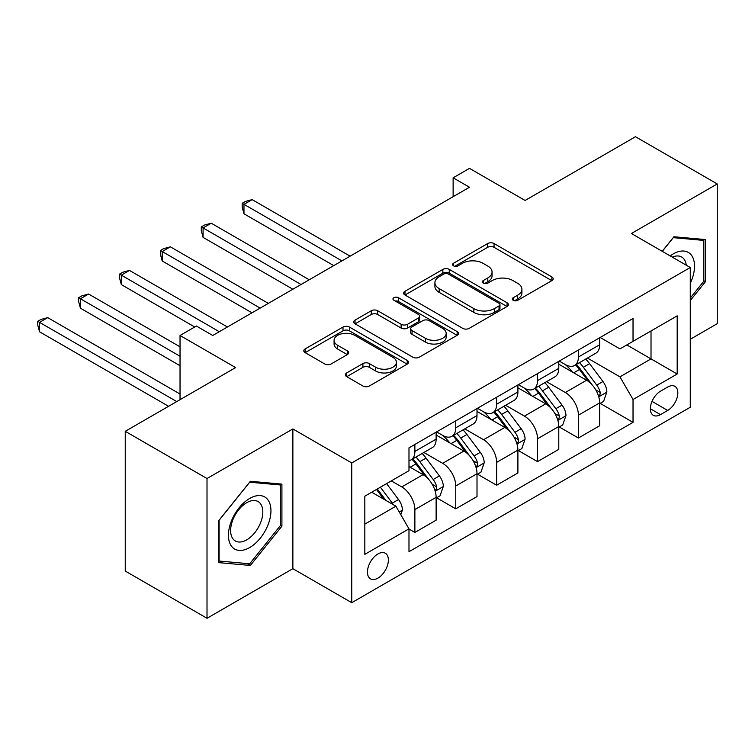 <?xml version="1.0" encoding="UTF-8"?>
<svg xmlns="http://www.w3.org/2000/svg" width="755" height="755" viewBox="0 0 755 755"><rect width="100%" height="100%" fill="white"/><g stroke="black" fill="none" stroke-linecap="round" stroke-linejoin="round"><path stroke-width="1.13" d="M513.249 300.32A3.18 1.831 0 0 0 517.741 300.32L551.848 280.624A4.539 2.624 0 0 0 553.179 278.774A4.539 2.624 0 0 0 551.848 276.915L494.063 243.554A4.539 2.624 0 0 0 487.645 243.554L453.529 263.25A3.18 1.831 0 0 0 452.604 264.543A3.18 1.831 0 0 0 453.529 265.845A3.18 1.831 0 0 0 458.03 265.845L462.438 263.297A14.524 8.39 0 0 1 482.992 263.297L487.805 266.071A14.524 8.39 0 0 1 492.062 272.008A14.524 8.39 0 0 1 487.805 277.934L483.389 280.482A3.18 1.831 0 0 0 482.454 281.785A3.18 1.831 0 0 0 483.389 283.078A3.18 1.831 0 0 0 487.881 283.078L492.298 280.53A14.524 8.39 0 0 1 512.843 280.53L517.666 283.314A14.524 8.39 0 0 1 521.913 289.24A14.524 8.39 0 0 1 517.666 295.177L513.249 297.725A3.18 1.831 0 0 0 512.315 299.027A3.18 1.831 0 0 0 513.249 300.32L513.249 297.725M377.906 578.141A14.798 8.55 120 0 0 387.579 565.099A14.798 8.55 120 0 0 385.314 553.236A14.798 8.55 120 0 0 377.906 553.972A14.798 8.55 120 0 0 368.242 567.014A14.798 8.55 120 0 0 370.507 578.868A14.798 8.55 120 0 0 377.906 578.141M346.705 372.932A4.539 2.624 0 0 0 345.375 374.782A4.539 2.624 0 0 0 346.705 376.641L362.919 386.003A4.539 2.624 0 0 0 369.337 386.003L407.219 364.127A4.539 2.624 0 0 0 408.549 362.277A4.539 2.624 0 0 0 407.219 360.418L349.433 327.057A4.539 2.624 0 0 0 343.015 327.057L305.124 348.933A4.539 2.624 0 0 0 303.803 350.782A4.539 2.624 0 0 0 305.124 352.632L324.716 363.948A4.539 2.624 0 0 0 331.134 363.948L347.347 354.586A4.539 2.624 0 0 0 348.678 352.727A4.539 2.624 0 0 0 347.347 350.877L337.636 345.271A12.146 7.012 0 0 1 334.078 340.307A12.146 7.012 0 0 1 341.571 333.833A12.146 7.012 0 0 1 354.812 335.352L392.855 357.313A12.146 7.012 0 0 1 396.413 362.277A12.146 7.012 0 0 1 388.91 368.751A12.146 7.012 0 0 1 375.679 367.232L369.337 363.57A4.539 2.624 0 0 0 362.919 363.57L346.705 372.932L346.705 376.641M690.268 339.259L717.25 323.687L717.25 183.946L635.484 136.731L525.093 200.462L469.487 168.365L453.132 177.803L469.487 187.249L212.74 335.484L196.385 326.037L180.03 335.484L180.03 399.688M207.012 478.528L207.012 618.269L292.864 568.694L292.864 428.953L207.012 478.528L125.245 431.313L235.636 367.581L180.03 335.484M292.864 428.953L351.745 462.947L690.268 267.506L690.268 407.247L351.745 602.688L351.745 462.947M717.25 183.946L631.397 233.512L690.268 267.506M462.758 328.359A4.539 2.624 0 0 0 469.185 328.359L507.067 306.483A4.539 2.624 0 0 0 508.398 304.633A4.539 2.624 0 0 0 507.067 302.774L449.282 269.412A4.539 2.624 0 0 0 442.855 269.412L404.973 291.288A4.539 2.624 0 0 0 403.642 293.138A4.539 2.624 0 0 0 404.973 294.988L462.758 328.359M395.167 301.009A3.18 1.831 0 0 1 398.395 301.453L398.395 297.678L457.143 331.596A4.539 2.624 0 0 1 458.474 333.455A4.539 2.624 0 0 1 457.143 335.305L419.261 357.181A4.539 2.624 0 0 1 412.843 357.181L355.048 323.81L355.048 320.111A4.539 2.624 0 0 0 353.718 321.96A4.539 2.624 0 0 0 355.048 323.81M355.048 320.111L371.262 310.749A4.539 2.624 0 0 1 377.689 310.749L401.122 324.273A4.539 2.624 0 0 0 407.54 324.273L418.298 318.072A4.539 2.624 0 0 0 419.629 316.213A4.539 2.624 0 0 0 418.298 314.363L393.893 300.273A3.18 1.831 0 0 1 392.968 298.98A3.18 1.831 0 0 1 394.931 297.281A3.18 1.831 0 0 1 398.395 297.678M207.012 618.269L125.245 571.054L125.245 431.313M667.694 387.041L660.502 391.194A14.336 8.277 120 0 0 651.131 403.831A14.336 8.277 120 0 0 653.33 415.316A14.336 8.277 120 0 0 660.502 414.608L667.694 410.456A14.336 8.277 120 0 0 677.065 397.819A14.336 8.277 120 0 0 674.866 386.324A14.336 8.277 120 0 0 667.694 387.041M600.159 337.466L619.949 348.895L633.03 341.336L633.03 318.487L408.983 447.838L408.983 470.686L364.825 496.186L364.825 554.349L408.983 528.849L408.983 551.697L633.03 422.347L633.03 399.499L619.949 376.839L587.418 358.059M633.03 341.336L677.188 315.845L677.188 374.008L633.03 399.499M292.864 568.694L351.745 602.688M453.132 177.803L453.132 196.687M626.81 344.922L651.018 358.899L651.018 330.954L677.188 315.845M619.949 376.839L651.018 358.899L677.188 374.008M364.825 524.13L395.894 506.19L371.696 492.213M408.983 529.038L414.873 532.445L414.873 509.587A18.498 10.683 -120 0 0 401.783 486.928L391.316 480.888M414.873 532.445L436.126 520.167L436.126 497.319A18.498 10.683 -120 0 0 423.045 474.659L408.983 466.533M436.616 497.79L455.756 508.832L455.756 485.984A18.498 10.683 -120 0 0 442.666 463.325L423.885 452.481M455.756 508.832L477.009 496.563L477.009 473.715A18.498 10.683 -120 0 0 463.929 451.056L436.126 435.003M477.5 474.187L496.639 485.229L496.639 462.381A18.498 10.683 -120 0 0 483.559 439.721L464.769 428.878M496.639 485.229L517.902 472.96L517.902 450.112A18.498 10.683 -120 0 0 504.812 427.443L477.009 411.399M518.392 450.584L537.522 461.626L537.522 438.778A18.498 10.683 -120 0 0 524.442 416.118L505.652 405.275M537.522 461.626L558.785 449.357L558.785 426.5A18.498 10.683 -120 0 0 545.695 403.84L517.902 387.796M559.276 426.971L578.405 438.023L578.405 415.175A18.498 10.683 -120 0 0 565.325 392.515L546.535 381.671M578.405 438.023L599.668 425.745L599.668 402.896A18.498 10.683 -120 0 0 586.588 380.237L558.785 364.184M559.276 361.069L565.325 364.561A18.498 10.683 -120 0 0 574.574 365.477A18.498 10.683 -120 0 0 578.405 357.011L578.405 350.027M518.383 384.673L524.442 388.164A18.498 10.683 -120 0 0 533.691 389.089A18.498 10.683 -120 0 0 537.522 380.614L537.522 373.631M477.5 408.276L483.559 411.777A18.498 10.683 -120 0 0 492.807 412.692A18.498 10.683 -120 0 0 496.639 404.218L496.639 397.234M436.616 431.888L442.666 435.38A18.498 10.683 -120 0 0 451.924 436.296A18.498 10.683 -120 0 0 455.756 427.821L455.756 420.837M600.159 403.368L633.03 422.347M574.574 365.477L595.837 353.208A18.498 10.683 -120 0 0 599.668 344.733L599.668 337.749M533.691 389.089L554.953 376.811A18.498 10.683 -120 0 0 558.785 368.346L558.785 361.352M492.807 412.692L514.061 400.414A18.498 10.683 -120 0 0 517.902 391.949L517.902 384.956M451.924 436.296L473.177 424.017A18.498 10.683 -120 0 0 477.009 415.552L477.009 408.559M408.983 460.644A18.498 10.683 -120 0 0 411.041 459.899L432.294 447.621A18.498 10.683 -120 0 0 436.126 439.155L436.126 432.171M411.041 459.899A18.498 10.683 -120 0 0 414.873 451.433L414.873 444.44M395.894 506.19L408.983 528.849M690.268 300.575L705.472 281.653L705.472 239.571L673.913 236.749L662.21 251.302M218.79 562.635L250.349 565.457L281.908 526.197L281.908 484.115L250.349 481.294L218.79 520.554L218.79 562.635M703.839 280.709L705.472 281.653M280.275 525.253L281.908 526.197M247.017 563.532L250.349 565.457M514.514 300.773L517.666 298.952A14.524 8.39 0 0 0 521.913 293.025L521.913 289.24M492.062 272.008L492.062 275.783A14.524 8.39 0 0 1 487.805 281.719L484.663 283.531M551.792 280.662L494.063 247.329A4.539 2.624 0 0 0 487.645 247.329L454.803 266.288M507.011 306.521L449.282 273.187A4.539 2.624 0 0 0 442.855 273.187L405.039 295.026M499.036 305.926A3.18 1.831 0 0 0 499.97 304.633A3.18 1.831 0 0 0 499.036 303.331L448.319 274.046A3.18 1.831 0 0 0 443.817 274.046L439.165 276.736A14.524 8.39 0 0 0 434.908 282.663A14.524 8.39 0 0 0 439.165 288.599L473.838 308.616A14.524 8.39 0 0 0 494.383 308.616L499.036 305.926L499.036 309.701A3.18 1.831 0 0 0 499.97 308.408L499.97 304.633M434.908 282.663L434.908 286.438A14.524 8.39 0 0 0 439.165 292.374L439.165 288.599M499.036 309.701L494.383 312.391A14.524 8.39 0 0 1 473.838 312.391L439.165 292.374M355.114 323.848L371.262 314.524L371.262 310.749M419.629 316.213L419.629 319.988A4.539 2.624 0 0 1 418.298 321.847L407.54 328.057A4.539 2.624 0 0 1 401.122 328.057L377.689 314.524A4.539 2.624 0 0 0 371.262 314.524M398.395 301.453L457.086 335.343M425.442 338.315A12.146 7.012 0 0 0 438.674 339.835A12.146 7.012 0 0 0 446.177 333.361A12.146 7.012 0 0 0 442.619 328.397L429.208 320.667A4.539 2.624 0 0 0 422.791 320.667L412.041 326.868A4.539 2.624 0 0 0 410.711 328.727A4.539 2.624 0 0 0 412.041 330.577L425.442 338.315L425.442 342.091A12.146 7.012 0 0 0 438.674 343.61A12.146 7.012 0 0 0 446.177 337.136L446.177 333.361M410.711 328.727L410.711 332.502A4.539 2.624 0 0 0 412.041 334.352L412.041 330.577M425.442 342.091L412.041 334.352M396.413 362.277L396.413 366.052A12.146 7.012 0 0 1 388.91 372.526A12.146 7.012 0 0 1 375.679 371.007L369.337 367.345A4.539 2.624 0 0 0 362.919 367.345L346.762 376.679M334.078 340.307L334.078 344.091A12.146 7.012 0 0 0 337.636 349.046L337.636 345.271M347.281 354.614L337.636 349.046M407.162 364.165L349.433 330.832A4.539 2.624 0 0 0 343.015 330.832L305.19 352.67M599.668 403.651L603.594 401.386L606.86 391.949A12.259 7.078 -120 0 0 602.952 381.511L589.589 363.665A35.381 20.432 -120 0 0 585.72 359.04M572.432 372.064A35.381 20.432 -120 0 0 565.184 364.486M598.545 396.148L599.97 394.61L600.244 392.468A12.259 7.078 -120 0 0 596.733 385.097L583.37 367.26A35.381 20.432 -120 0 0 579.51 362.636M576.216 364.533A29.369 16.959 60 0 1 581.039 370.016L592.345 385.116M350.103 256.171L252.151 199.622L243.969 204.341L243.969 213.778L333.748 265.618M575.584 364.901A35.381 20.432 60 0 1 579.444 369.525L588.334 381.379M243.969 213.778L242.176 207.078L242.176 203.303L341.93 260.89M242.176 203.303L245.441 201.415L252.151 199.622M558.785 427.255L562.711 424.989L565.976 415.552A12.259 7.078 -120 0 0 562.06 405.114L548.696 387.268A35.381 20.432 -120 0 0 544.836 382.653M531.548 395.677A35.381 20.432 -120 0 0 524.3 388.089M557.662 419.752L559.087 418.213L559.361 416.071A12.259 7.078 -120 0 0 555.85 408.7L542.486 390.863A35.381 20.432 -120 0 0 538.626 386.239M535.333 388.136A29.369 16.959 60 0 1 540.155 393.619L551.461 408.719M309.22 279.775L211.268 223.225L203.086 227.944L203.086 237.381L292.864 289.222M534.7 388.504A35.381 20.432 60 0 1 538.56 393.128L547.441 404.982M203.086 237.381L201.292 230.681L201.292 226.906L301.047 284.503M201.292 226.906L204.558 225.018L211.268 223.225M517.902 450.867L521.818 448.593L525.093 439.155A12.259 7.078 -120 0 0 521.177 428.717L507.813 410.88A35.381 20.432 -120 0 0 503.953 406.256M490.665 419.28A35.381 20.432 -120 0 0 483.417 411.692M516.779 443.355L518.204 441.817L518.477 439.674A12.259 7.078 -120 0 0 514.967 432.304L501.603 414.467A35.381 20.432 -120 0 0 497.743 409.842M494.449 411.739A29.369 16.959 60 0 1 499.272 417.222L510.578 432.322M268.336 303.378L170.375 246.828L162.202 251.547L162.202 260.985L251.981 312.825M493.817 412.107A35.381 20.432 60 0 1 497.677 416.732L506.558 428.595M162.202 260.985L160.4 254.284L160.4 250.509L260.164 308.106M160.4 250.509L163.675 248.621L170.375 246.828M477.009 474.47L480.935 472.205L484.21 462.758A12.259 7.078 -120 0 0 480.293 452.32L466.93 434.484A35.381 20.432 -120 0 0 463.07 429.859M449.782 442.883A35.381 20.432 -120 0 0 442.534 435.295M475.895 466.958L477.32 465.42L477.594 463.277A12.259 7.078 -120 0 0 474.083 455.907L460.72 438.07A35.381 20.432 -120 0 0 456.86 433.445M453.566 435.342A29.369 16.959 60 0 1 458.389 440.826L469.695 455.926M227.453 326.99L129.492 270.432L121.319 275.15L121.319 284.597L194.743 326.99M452.934 435.711A35.381 20.432 60 0 1 456.794 440.335L465.675 452.198M121.319 284.597L119.516 277.887L119.516 274.112L219.28 331.709M119.516 274.112L122.791 272.225L129.492 270.432M436.126 498.073L440.052 495.808L443.327 486.362A12.259 7.078 -120 0 0 439.41 475.924L426.046 458.087A35.381 20.432 -120 0 0 422.187 453.462M435.012 490.561L436.437 489.023L436.701 486.89A12.259 7.078 -120 0 0 433.2 479.51L419.837 461.673A35.381 20.432 -120 0 0 415.967 457.049M412.683 458.955A29.369 16.959 60 0 1 417.496 464.429L428.812 479.529M180.03 346.819L88.609 294.035L80.436 298.753L80.436 308.2L180.03 365.703M412.051 459.314A35.381 20.432 60 0 1 415.911 463.938L424.791 475.801M80.436 308.2L78.633 301.49L78.633 297.715L180.03 356.256M78.633 297.715L81.908 295.828L88.609 294.035M690.268 283.37A30.068 17.356 120 0 0 691.674 255.549A30.068 17.356 120 0 0 670.204 255.926M686.248 265.184A22.763 13.146 120 0 0 684.219 259.39A22.763 13.146 120 0 0 681.661 257.021A22.763 13.146 120 0 0 672.299 257.125M673.196 237.646L703.839 240.411L703.839 281.19L690.268 298.074M701.81 239.241L703.839 240.411M662.277 251.339L673.262 237.683M249.697 498.451A30.068 17.356 120 0 0 228.435 535.276A30.068 17.356 120 0 0 249.697 547.545A30.068 17.356 120 0 0 270.951 510.72A30.068 17.356 120 0 0 249.697 498.451M246.715 502.688A22.763 13.146 120 0 0 231.842 522.753A22.763 13.146 120 0 0 235.334 540.986A22.763 13.146 120 0 0 246.715 539.863A22.763 13.146 120 0 0 261.589 519.808A22.763 13.146 120 0 0 258.097 501.565A22.763 13.146 120 0 0 246.715 502.688M280.275 525.725L249.697 563.777L219.11 561.04L219.11 520.27L249.697 482.218L280.275 484.955L280.275 525.725M278.246 483.785L280.275 484.955M400.801 514.693L402.434 509.965A12.259 7.078 -120 0 0 398.527 499.527L386.598 483.615M180.03 394.025L47.725 317.638L39.553 322.357L39.553 331.804L168.582 406.294M393.43 504.765A12.259 7.078 -120 0 0 392.307 503.123L380.388 487.202M377.311 488.976L385.88 500.414M376.462 489.466L383.729 499.168M39.553 331.804L37.75 325.103L37.75 321.319L176.755 401.575M37.75 321.319L41.025 319.431L47.725 317.638M401.783 486.928L423.045 474.659M442.666 463.325L463.929 451.056M483.559 439.721L504.812 427.443M524.442 416.118L545.695 403.84M565.325 392.515L586.588 380.237M578.405 357.011L599.668 344.733M578.405 415.175L599.668 402.896M537.522 438.778L558.785 426.5M537.522 380.614L558.785 368.346M496.639 462.381L517.902 450.112M496.639 404.218L517.902 391.949M455.756 485.984L477.009 473.715M455.756 427.821L477.009 415.552M414.873 509.587L436.126 497.319M414.873 451.433L436.126 439.155M652.018 401.396L667.694 410.456M650.366 408.757L660.502 414.608M517.666 298.952L517.666 295.177M483.389 283.078L483.389 280.482M487.805 281.719L487.805 277.934M453.529 265.845L453.529 263.25M487.645 247.329L487.645 243.554M494.063 247.329L494.063 243.554M551.848 280.624L551.848 276.915M404.973 294.988L404.973 291.288M442.855 273.187L442.855 269.412M449.282 273.187L449.282 269.412M507.067 306.483L507.067 302.774M473.838 312.391L473.838 308.616M494.383 312.391L494.383 308.616M377.689 314.524L377.689 310.749M401.122 328.057L401.122 324.273M407.54 328.057L407.54 324.273M418.298 321.847L418.298 318.072M457.143 335.305L457.143 331.596M362.919 367.345L362.919 363.57M369.337 367.345L369.337 363.57M375.679 371.007L375.679 367.232M347.347 354.586L347.347 350.877M305.124 352.632L305.124 348.933M343.015 330.832L343.015 327.057M349.433 330.832L349.433 327.057M407.219 364.127L407.219 360.418M598.753 396.819L606.784 392.185M583.37 367.26L589.589 363.665M573.734 372.819L579.444 369.525M596.733 385.097L602.952 381.511M595.761 389.882L600.244 392.468M557.87 420.422L565.891 415.788M542.486 390.863L548.696 387.268M532.851 396.422L538.56 393.128M555.85 408.7L562.06 405.114M554.878 413.485L559.361 416.071M516.986 444.025L525.008 439.391M501.603 414.467L507.813 410.88M491.967 420.025L497.677 416.732M514.967 432.304L521.177 428.717M513.995 437.088L518.477 439.674M476.094 467.628L484.125 462.994M460.72 438.07L466.93 434.484M451.084 443.629L456.794 440.335M474.083 455.907L480.293 452.32M473.111 460.692L477.594 463.277M435.21 491.231L443.242 486.598M419.837 461.673L426.046 458.087M410.191 467.241L415.911 463.938M433.2 479.51L439.41 475.924M432.228 484.304L436.701 486.89M399.253 511.994L402.358 510.201M392.307 503.123L398.527 499.527"/></g></svg>
